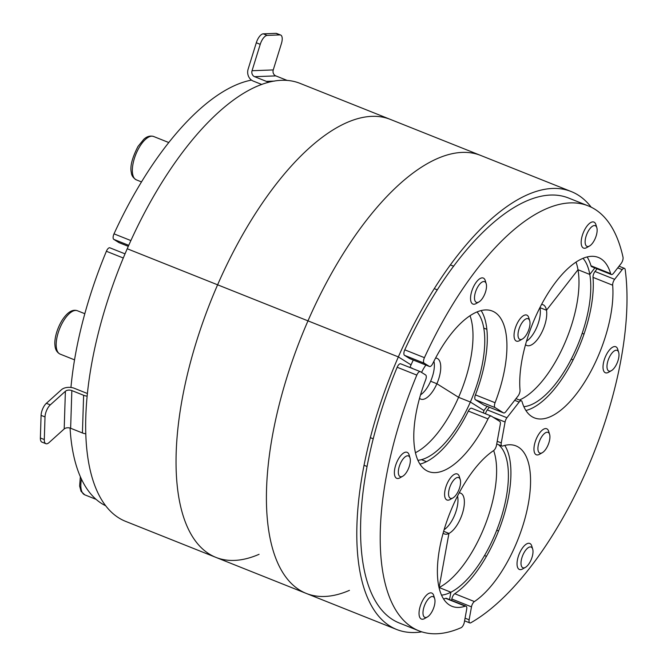 <?xml version="1.0" encoding="UTF-8"?>
<svg xmlns="http://www.w3.org/2000/svg" width="667" height="667" viewBox="0 0 667 667"><rect width="100%" height="100%" fill="white"/><g stroke="black" fill="none" stroke-linecap="round" stroke-linejoin="round"><path stroke-width="1" d="M617.734 267.867L622.178 269.635A4.669 1.976 -68.3 0 1 624.445 268.359A4.669 1.976 -68.3 0 1 625.196 269.66A228.723 96.665 111.7 0 1 470.86 622.753A4.669 1.976 -68.3 0 1 469.801 622.911A4.669 1.976 -68.3 0 1 469.134 619.793L465.066 618.167M622.178 269.635L614.64 279.323L594.997 271.486A4.669 1.976 111.7 0 0 593.021 277.372A86.351 36.493 -68.3 0 1 573.395 359.346A86.351 36.493 -68.3 0 1 525.904 410.497M593.021 277.372L612.673 285.209A4.669 1.976 -68.3 0 1 614.64 279.323M612.673 285.209A86.351 36.493 -68.3 0 1 587.152 377.972A86.351 36.493 -68.3 0 1 534.35 417.859A86.351 36.493 -68.3 0 1 522.053 401.676A4.669 1.976 -68.3 0 0 521.386 400.8L515.983 398.649M514.682 400.317L519.126 402.084A4.669 1.976 -68.3 0 1 521.386 400.8M519.126 402.084L506.937 417.742L487.294 409.905A4.669 1.976 111.7 0 0 485.509 413.79M493.13 417.25L505.077 422.011A4.669 1.976 -68.3 0 1 506.937 417.742M505.077 422.011L501.276 442.921L497.215 441.296M504.777 445.414A86.351 36.493 -68.3 0 1 502.026 521.461A86.351 36.493 -68.3 0 1 454.752 593.73A4.669 1.976 111.7 0 0 451.834 599.016L471.486 606.853A4.669 1.976 -68.3 0 1 474.404 601.567A86.351 36.493 -68.3 0 0 525.288 517.35A86.351 36.493 -68.3 0 0 515.975 445.898A86.351 36.493 -68.3 0 0 502.668 446.031A4.669 1.976 -68.3 0 1 501.943 446.04A4.669 1.976 -68.3 0 1 501.276 442.921M471.486 606.853L469.134 619.793M597.065 268.826L594.997 271.486M489.37 407.245L487.294 409.905M451.834 599.016L451.584 600.408M618.668 352.376L617.725 349.266A14.007 5.92 111.7 0 0 615.758 346.74A14.007 5.92 111.7 0 0 603.368 363.39A14.007 5.92 111.7 0 0 605.378 372.761A14.007 5.92 111.7 0 0 608.546 372.278L611.364 370.677A11.139 4.711 -68.3 0 1 608.604 358.971A11.139 4.711 -68.3 0 1 618.668 352.376A11.139 4.711 -68.3 0 1 618.709 357.812A11.139 4.711 -68.3 0 1 611.364 370.677M532.691 549.083L531.741 545.973A14.007 5.92 111.7 0 0 529.781 543.455A14.007 5.92 111.7 0 0 517.392 560.105A14.007 5.92 111.7 0 0 519.401 569.468A14.007 5.92 111.7 0 0 522.561 568.984L525.388 567.384A11.139 4.711 -68.3 0 1 522.628 555.678A11.139 4.711 -68.3 0 1 532.691 549.083A11.139 4.711 -68.3 0 1 532.725 554.527A11.139 4.711 -68.3 0 1 525.388 567.384M549.608 434.392L548.658 431.291A14.007 5.92 111.7 0 0 546.698 428.764A14.007 5.92 111.7 0 0 534.309 445.414A14.007 5.92 111.7 0 0 536.318 454.777A14.007 5.92 111.7 0 0 539.478 454.302L542.304 452.701A11.139 4.711 -68.3 0 1 539.545 440.987A11.139 4.711 -68.3 0 1 549.608 434.392A11.139 4.711 -68.3 0 1 549.641 439.836A11.139 4.711 -68.3 0 1 542.304 452.701M444.13 529.69A21.002 8.879 111.7 0 0 457.537 496.073M275.98 33.35L279.907 34.917A9.338 3.944 -68.3 0 1 280.64 35.034L276.713 33.475A9.338 3.944 111.7 0 0 275.98 33.35L263.265 33.825A9.338 3.944 111.7 0 0 256.303 42.771L248.124 69.151A9.338 8.312 -92.1 0 0 253.26 81.082L261.806 84.492M280.64 35.034A9.338 3.944 -68.3 0 1 281.424 43.555L273.245 69.927A4.669 4.16 87.9 0 0 275.813 75.888L287.277 80.465M279.907 34.917L267.192 35.393L263.265 33.825M268.276 82.441A9.338 8.312 -92.1 0 0 266.408 81.382L254.619 76.68A4.669 4.16 87.9 0 1 252.051 70.719L260.23 44.339A9.338 3.944 -68.3 0 1 267.192 35.393M87.327 393.355A4.669 2.751 -178.2 0 1 86.143 393.013L74.354 388.311A9.338 5.503 1.8 0 0 61.464 389.711L46.365 403.31A9.338 3.944 111.7 0 0 41.087 415.374L40.37 437.986A9.338 3.944 111.7 0 0 41.938 442.121L45.873 443.688A9.338 3.944 -68.3 0 1 44.297 439.553L40.37 437.986M41.087 415.374L45.023 416.942A9.338 3.944 -68.3 0 1 50.292 404.877L46.365 403.31M85.676 433.792A9.338 5.503 -178.2 0 1 82.425 432.958L83.625 395.281L71.844 390.579A4.669 2.751 1.8 0 0 65.391 391.279L50.292 404.877M45.023 416.942L44.297 439.553M82.425 432.958L70.635 428.256A4.669 2.751 1.8 0 0 64.19 428.948L49.091 442.554A9.338 3.944 -68.3 0 1 45.873 443.688M83.625 395.281A9.338 5.503 1.8 0 0 87.044 396.14M483.467 412.973L483.917 410.505L487.143 406.353L483.917 410.505L483.467 412.973M441.496 595.131A81.682 34.526 111.7 0 0 450.892 592.213L449.55 599.6L450.892 592.213L439.103 587.51L448.933 533.425L443.655 531.316L448.933 533.425A21.936 9.271 111.7 0 0 462.74 512.398A21.936 9.271 111.7 0 0 460.672 493.188A21.936 9.271 111.7 0 0 459.188 492.896M493.655 450.575A81.682 34.526 -68.3 0 1 484.642 526.271A81.682 34.526 -68.3 0 1 439.103 587.51L450.892 592.213A81.682 34.526 111.7 0 0 500.8 518.843A81.682 34.526 111.7 0 0 498.441 444.647M523.862 406.678A81.682 34.526 111.7 0 0 572.319 357.003A81.682 34.526 111.7 0 0 589.786 274.437L594.847 267.934L589.786 274.437L577.997 269.735A81.682 34.526 -68.3 0 1 563.748 345.514A81.682 34.526 -68.3 0 1 519.426 400.017M525.513 344.681A21.936 9.271 111.7 0 0 526.78 345.489A21.936 9.271 111.7 0 0 540.737 334.417A21.936 9.271 111.7 0 0 546.481 310.238L577.997 269.735L546.481 310.238L539.911 307.62L546.481 310.238A21.936 9.271 111.7 0 0 543.038 304.736A21.936 9.271 111.7 0 0 541.554 304.452M110.022 247.891A4.669 1.976 111.7 0 0 109.888 247.816A4.669 1.976 111.7 0 0 106.386 251.267A228.723 96.665 111.7 0 0 70.952 387.452M70.068 428.056A228.723 96.665 111.7 0 0 105.519 505.686M434.676 598.674L433.733 595.564A14.007 5.92 111.7 0 0 432.174 593.255A14.007 5.92 111.7 0 0 431.766 593.046A14.007 5.92 111.7 0 0 421.286 603.36A14.007 5.92 111.7 0 0 420.985 618.851A14.007 5.92 111.7 0 0 421.394 619.059A14.007 5.92 111.7 0 0 424.554 618.584L427.38 616.983A11.139 4.711 -68.3 0 1 424.537 617.2A11.139 4.711 -68.3 0 1 425.93 602.468A11.139 4.711 -68.3 0 1 434.676 598.674A11.139 4.711 -68.3 0 1 433.358 608.754A11.139 4.711 -68.3 0 1 427.38 616.983M460.247 479.606L459.296 476.505A14.007 5.92 111.7 0 0 457.737 474.187A14.007 5.92 111.7 0 0 457.329 473.979A14.007 5.92 111.7 0 0 446.848 484.292A14.007 5.92 111.7 0 0 446.548 499.783A14.007 5.92 111.7 0 0 446.957 499.992A14.007 5.92 111.7 0 0 450.117 499.516L452.943 497.916A11.139 4.711 -68.3 0 1 450.1 498.132A11.139 4.711 -68.3 0 1 451.501 483.4A11.139 4.711 -68.3 0 1 460.247 479.606A11.139 4.711 -68.3 0 1 458.929 489.695A11.139 4.711 -68.3 0 1 452.943 497.916M410.022 457.946L409.079 454.836A14.007 5.92 111.7 0 0 407.52 452.518A14.007 5.92 111.7 0 0 407.112 452.318A14.007 5.92 111.7 0 0 396.632 462.631A14.007 5.92 111.7 0 0 396.331 478.122A14.007 5.92 111.7 0 0 396.732 478.331A14.007 5.92 111.7 0 0 399.9 477.847L402.718 476.246A11.139 4.711 -68.3 0 1 399.883 476.463A11.139 4.711 -68.3 0 1 401.276 461.739A11.139 4.711 -68.3 0 1 410.022 457.946A11.139 4.711 -68.3 0 1 408.704 468.026A11.139 4.711 -68.3 0 1 402.718 476.246M417.875 460.305A81.682 34.526 111.7 0 0 470.36 402.018L483.917 410.505L470.36 402.018L458.571 397.315A81.682 34.526 -68.3 0 1 415.399 452.735M421.794 631.841A235.726 99.625 -68.3 0 1 396.582 629.456A235.726 99.625 -68.3 0 1 398.357 356.912L411.064 364.874A81.682 34.526 111.7 0 0 409.938 367.5M413.265 360.022A81.682 34.526 111.7 0 0 411.064 364.874L398.357 356.912L127.23 248.758A235.726 99.625 -68.3 0 1 300.125 83.408L390.503 119.46A235.726 99.625 -68.3 0 0 217.609 284.809A235.726 99.625 -68.3 0 1 390.503 119.46L480.874 155.511A235.726 99.625 -68.3 0 0 307.979 320.86A235.726 99.625 -68.3 0 1 480.874 155.511L571.252 191.562A235.726 99.625 -68.3 0 1 591.187 207.187M349.441 590.362A235.726 99.625 -68.3 0 1 306.203 593.405A235.726 99.625 -68.3 0 1 307.979 320.86L127.23 248.758A235.726 99.625 -68.3 0 0 125.454 521.302L215.825 557.354A235.726 99.625 -68.3 0 1 217.609 284.809A235.726 99.625 -68.3 0 0 215.825 557.354A235.726 99.625 -68.3 0 0 259.071 554.31M396.582 629.456L306.203 593.405A235.726 99.625 -68.3 0 1 307.979 320.86L398.357 356.912A235.726 99.625 -68.3 0 1 571.252 191.562M419.518 398.307A21.936 9.271 111.7 0 0 420.794 399.116A21.936 9.271 111.7 0 0 436.885 383.733L458.571 397.315L436.885 383.733L430.624 381.232L436.885 383.733A21.936 9.271 111.7 0 0 437.052 358.362A21.936 9.271 111.7 0 0 435.568 358.079M411.472 367.809L412.831 368.659L411.472 367.809M443.138 533.125A21.936 9.271 111.7 0 0 444.414 533.942A21.936 9.271 111.7 0 0 448.933 533.425L439.103 587.51A81.682 34.526 -68.3 0 1 439.019 587.56M464.332 622.219A4.669 1.976 -68.3 0 1 461.064 627.705A228.723 96.665 111.7 0 1 418.818 630.79L399.174 622.953A228.723 96.665 111.7 0 1 397.165 367.259L416.808 375.096A4.669 1.976 -68.3 0 1 420.31 371.644A4.669 1.976 -68.3 0 1 420.443 371.711L425.629 374.962A4.669 1.976 -68.3 0 1 425.646 379.848A86.351 36.493 -68.3 0 0 428.364 471.486A86.351 36.493 -68.3 0 0 488.002 418.909A4.669 1.976 -68.3 0 1 491.22 416.066A4.669 1.976 -68.3 0 1 491.354 416.133L499.741 421.386A4.669 1.976 -68.3 0 1 500.275 424.437L496.473 445.348A4.669 1.976 -68.3 0 1 493.555 450.642A86.351 36.493 -68.3 0 0 442.671 534.851A86.351 36.493 -68.3 0 0 451.984 606.311A86.351 36.493 -68.3 0 0 465.291 606.17A4.669 1.976 -68.3 0 1 466.016 606.161A4.669 1.976 -68.3 0 1 466.683 609.288L464.332 622.219M416.808 375.096A228.723 96.665 111.7 0 0 418.818 630.79M466.016 606.161L446.365 598.324A4.669 1.976 111.7 0 0 445.648 598.332A86.351 36.493 -68.3 0 1 443.53 598.949M471.711 408.296A4.669 1.976 111.7 0 0 471.577 408.229A4.669 1.976 111.7 0 0 468.351 411.072A86.351 36.493 -68.3 0 1 419.918 464.132M400.8 363.874A4.669 1.976 111.7 0 0 400.667 363.807A4.669 1.976 111.7 0 0 397.165 367.259M251.492 80.098A228.723 96.665 111.7 0 0 114.007 233.85A4.669 1.976 111.7 0 0 113.757 239.353L118.943 242.605A4.669 1.976 111.7 0 0 119.076 242.671A4.669 1.976 111.7 0 0 119.226 242.713M486.193 283.675L485.251 280.565A14.007 5.92 111.7 0 0 483.283 278.047A14.007 5.92 111.7 0 0 476.488 281.891A14.007 5.92 111.7 0 0 470.81 295.181A14.007 5.92 111.7 0 0 472.903 304.06A14.007 5.92 111.7 0 0 476.071 303.577L478.889 301.976A11.139 4.711 -68.3 0 1 474.495 297.59A11.139 4.711 -68.3 0 1 479.231 284.726A11.139 4.711 -68.3 0 1 486.193 283.675A11.139 4.711 -68.3 0 1 484.876 293.755A11.139 4.711 -68.3 0 1 478.889 301.976M529.69 320.719L528.748 317.617A14.007 5.92 111.7 0 0 526.78 315.091A14.007 5.92 111.7 0 0 519.985 318.943A14.007 5.92 111.7 0 0 514.307 332.224A14.007 5.92 111.7 0 0 516.4 341.104A14.007 5.92 111.7 0 0 519.568 340.629L522.386 339.028A11.139 4.711 -68.3 0 1 517.992 334.642A11.139 4.711 -68.3 0 1 522.728 321.777A11.139 4.711 -68.3 0 1 529.69 320.719A11.139 4.711 -68.3 0 1 528.372 330.807A11.139 4.711 -68.3 0 1 522.386 339.028M596.823 227.697L595.881 224.587A14.007 5.92 111.7 0 0 593.913 222.069A14.007 5.92 111.7 0 0 587.118 225.913A14.007 5.92 111.7 0 0 581.441 239.203A14.007 5.92 111.7 0 0 583.542 248.082A14.007 5.92 111.7 0 0 586.702 247.599L589.528 245.998A11.139 4.711 -68.3 0 1 585.126 241.612A11.139 4.711 -68.3 0 1 589.861 228.748A11.139 4.711 -68.3 0 1 596.823 227.697A11.139 4.711 -68.3 0 1 595.506 237.777A11.139 4.711 -68.3 0 1 589.528 245.998M583.033 258.337A81.682 34.526 111.7 0 1 589.786 274.437L577.997 269.735A81.682 34.526 -68.3 0 0 576.03 262.123M477.047 311.964A81.682 34.526 111.7 0 1 470.36 402.018L458.571 397.315A81.682 34.526 -68.3 0 0 470.043 315.749M425.905 365.066A21.936 9.271 111.7 0 0 421.569 372.419M481.157 310.597A86.351 36.493 -68.3 0 1 475.429 394.881A4.669 1.976 111.7 0 0 475.438 399.766L495.089 407.604L503.468 412.856A4.669 1.976 -68.3 0 0 503.602 412.923A4.669 1.976 -68.3 0 0 505.869 411.639L518.051 395.981A4.669 1.976 -68.3 0 0 520.018 390.095A86.351 36.493 -68.3 0 1 545.539 297.34A86.351 36.493 -68.3 0 1 598.341 257.445A86.351 36.493 -68.3 0 1 610.639 273.628A4.669 1.976 -68.3 0 0 611.306 274.504A4.669 1.976 -68.3 0 0 613.573 273.22L621.11 263.532A4.669 1.976 -68.3 0 0 623.011 257.195A228.723 96.665 111.7 0 0 588.302 205.903L568.659 198.066A228.723 96.665 111.7 0 0 404.777 349.833A4.669 1.976 111.7 0 0 404.527 355.344L409.713 358.588A4.669 1.976 111.7 0 0 409.846 358.663A4.669 1.976 111.7 0 0 409.997 358.704M404.527 355.344L424.179 363.182A4.669 1.976 -68.3 0 1 424.429 357.67L404.777 349.833M424.179 363.182L429.365 366.425L409.713 358.588M495.089 407.604A4.669 1.976 -68.3 0 1 495.072 402.718A86.351 36.493 -68.3 0 0 492.354 311.072A86.351 36.493 -68.3 0 0 432.716 363.657A4.669 1.976 -68.3 0 1 429.498 366.5A4.669 1.976 -68.3 0 1 429.365 366.425M588.302 205.903A228.723 96.665 111.7 0 0 424.429 357.67M475.438 399.766L483.825 405.019A4.669 1.976 111.7 0 0 483.959 405.086A4.669 1.976 111.7 0 0 484.109 405.127M587.143 256.97A86.351 36.493 -68.3 0 1 590.995 265.791A4.669 1.976 111.7 0 0 591.662 266.667L611.306 274.504M420.51 394.872A21.002 8.879 111.7 0 0 433.917 361.247M526.496 341.246A21.002 8.879 111.7 0 0 531.424 336.502A21.002 8.879 111.7 0 0 539.911 307.62M474.404 601.567L454.752 593.73M252.051 70.719L273.245 69.927M256.303 42.771L260.23 44.339M275.813 75.888L254.619 76.68M266.408 81.382L274.554 81.082M64.19 428.948L65.391 391.279M71.844 390.579L70.635 428.256M106.386 251.267L123.287 258.012M80.348 476.763L79.631 486.035L81.057 491.329L84.776 494.839A23.337 9.863 -68.3 0 1 81.441 479.156M77.414 310.747C72.478 308.988 67.334 312.231 61.973 320.477C55.586 331.224 54.327 341.296 54.969 345.306C55.203 349.5 56.912 352.426 60.122 354.102A23.337 9.863 -68.3 0 1 59.605 328.773A23.337 9.863 -68.3 0 1 77.414 310.747L84.817 313.707M445.648 598.332L465.291 606.17M468.351 411.072L488.002 418.909M113.757 239.353L128.739 245.331M130.882 240.579L114.007 233.85M128.297 246.331L118.943 242.605M132.625 173.979A23.337 9.863 -68.3 0 1 138.744 148.257A23.337 9.863 -68.3 0 1 153.585 136.477C150.108 135.493 146.84 136.435 143.797 139.32L137.994 146.448C132.091 157.962 129.873 166.667 131.341 172.561C131.499 175.479 133.15 177.906 136.293 179.832A23.337 9.863 -68.3 0 1 132.625 173.979M495.072 402.718L475.429 394.881M503.468 412.856L483.825 405.019M610.639 273.628L590.995 265.791M624.445 268.359L619.034 266.2M501.943 446.04L496.732 443.964M469.801 622.911L464.582 620.835M571.244 359.138L573.12 359.888M582.183 333.35L584.034 334.092M484.517 555.553L486.451 556.32M496.715 530.265L498.541 530.99M125.029 253.86L109.888 247.816M84.776 494.839L96.056 499.341M421.444 459.663L426.438 461.656M363.974 465.258L366.992 466.466M370.302 437.635L373.178 438.778M60.122 354.102L74.537 359.855M306.203 593.405L215.825 557.354M491.22 416.066L471.577 408.229M420.31 371.644L400.667 363.807M128.289 246.348L119.076 242.671M434.317 288.669L437.327 289.87M450.433 264.941L453.668 266.233M136.293 179.832L141.529 181.924M153.585 136.477L168.818 142.555M483.808 328.097L486.877 329.323M429.498 366.5L409.846 358.663M503.602 412.923L483.959 405.086"/></g></svg>
